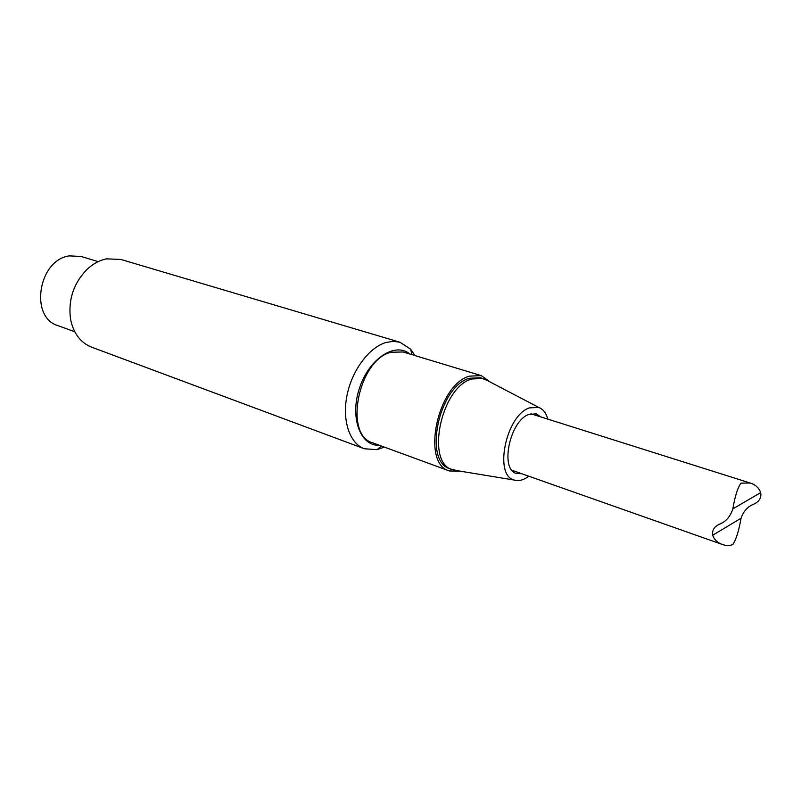 <?xml version="1.0" encoding="UTF-8"?>
<svg xmlns="http://www.w3.org/2000/svg" width="801" height="801" viewBox="0 0 801 801"><rect width="100%" height="100%" fill="white"/><g stroke="black" fill="none" stroke-linecap="round" stroke-linejoin="round"><path stroke-width="1.2" d="M732.885 544.42C736.159 539.494 738.882 530.773 741.045 518.257C743.438 511.428 747.413 506.853 752.96 504.54C759.058 501.917 761.631 497.942 760.68 492.625C758.978 487.859 755.473 484.655 750.177 483.013L741.005 483.133C737.701 487.539 734.988 496.109 732.855 508.865C730.362 516.385 726.177 521.381 720.319 523.834C714.402 526.347 711.869 530.132 712.72 535.198C714.252 539.724 717.496 542.828 722.452 544.51C726.517 545.942 730.001 545.912 732.885 544.42M460.595 471.228L449.431 470.968C420.976 463.859 437.246 384.84 469.426 376.15L481.291 375.619L490.362 382.117M457.231 470.678L450.242 468.895C423.028 462.117 438.548 386.643 469.306 378.272L480.69 377.762L487.348 380.535M364.355 448.76L91.534 347.133C80.44 342.638 73.442 333.316 70.538 319.168C68.025 299.804 73.592 283.133 87.239 269.176C93.206 263.689 99.654 260.245 106.583 258.853L120.831 259.444L399.949 342.227L393.161 341.326L385.952 342.498C369.041 347.434 351.959 370.362 346.983 395.524C341.917 420.685 349.737 443.474 364.355 448.76L376.981 449.641L384.43 447.128M415.018 355.594L410.573 349.116L399.949 342.227M379.444 445.296C360.29 446.397 349.516 417.311 359.539 387.934C369.191 358.447 395.283 341.667 409.922 354.062M449.431 470.968L372.715 442.833C343.509 435.273 358.307 359.899 390.958 352.25L403.063 351.979L481.291 375.619M74.763 331.764L58.012 325.647C29.277 317.426 38.328 259.844 69.337 255.889L81.131 256.46L98.193 261.647M521.741 473.721L516.365 473.451C499.604 469.446 509.907 420.495 528.98 414.377L536.269 413.867L540.735 416.89M528.8 476.215C523.744 480.019 518.988 481.321 514.552 480.109C493.476 476.285 505.821 415.298 529.471 407.859L538.823 407.459C543.098 409.161 546.122 413.056 547.874 419.143M452.545 469.736C425.361 462.968 440.92 387.394 471.659 378.993L483.043 378.472M511.979 470.277L722.452 544.51M530.863 413.767L750.177 483.013M760.68 492.625L732.855 508.865M741.045 518.257L712.72 535.198M412.064 354.703L410.573 349.116M381.536 446.067L376.981 449.641M538.823 407.459L484.064 378.823M514.552 480.109L453.576 470.077"/></g></svg>
